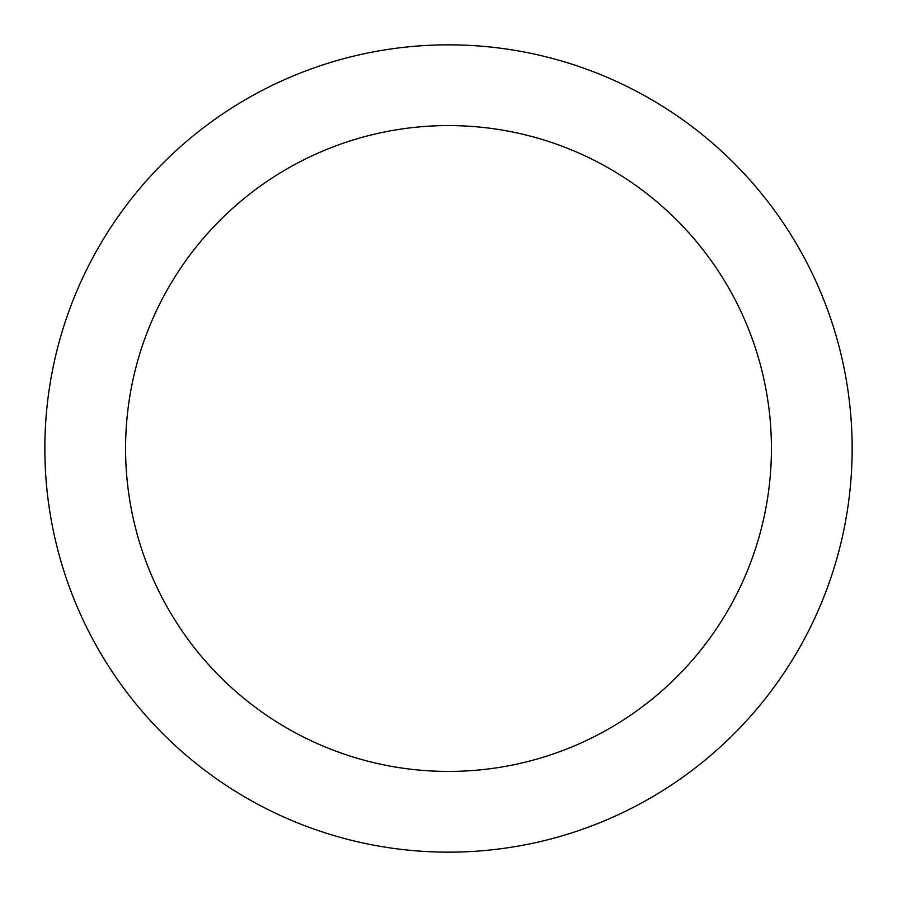 <?xml version="1.0" encoding="UTF-8"?>
<svg xmlns="http://www.w3.org/2000/svg" width="897" height="897" viewBox="0 0 897 897"><rect width="100%" height="100%" fill="white"/><g stroke="black" fill="none" stroke-linecap="round" stroke-linejoin="round"><path stroke-width="0.67" stroke-dasharray="4.49 3.36" d="M448.5 44.85A403.65 403.65 0 0 1 798.072 650.325A403.65 403.65 0 0 1 98.928 650.325A403.65 403.65 0 0 1 448.5 44.85A403.65 403.65 0 0 1 798.072 650.325A403.65 403.65 0 0 1 98.928 650.325A403.65 403.65 0 0 1 448.5 44.85A403.65 403.65 0 0 1 798.072 650.325A403.65 403.65 0 0 1 98.928 650.325A403.65 403.65 0 0 1 448.5 44.85"/><path stroke-width="1.35" d="M448.5 44.85A403.65 403.65 0 0 1 798.072 650.325A403.65 403.65 0 0 1 98.928 650.325A403.65 403.65 0 0 1 448.5 44.85M448.5 125.58A322.92 322.92 0 0 1 728.162 609.96A322.92 322.92 0 0 1 168.838 609.96A322.92 322.92 0 0 1 448.5 125.58"/></g></svg>
